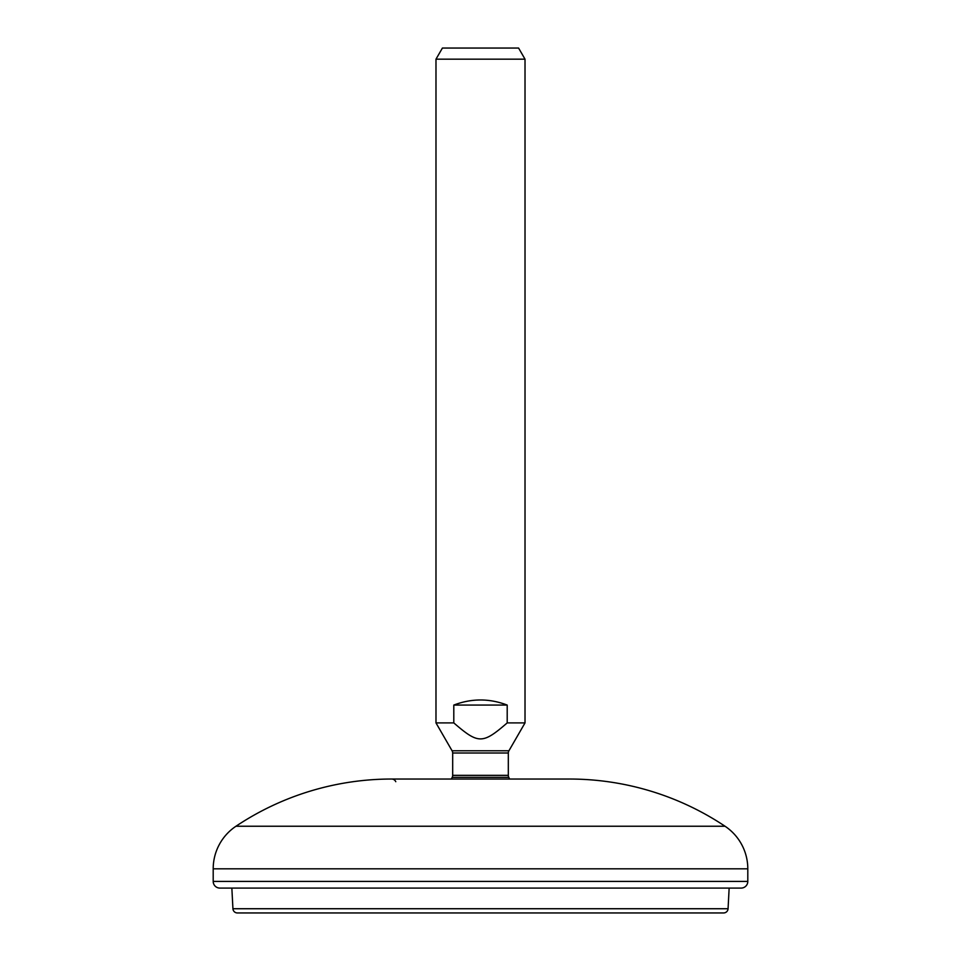 <?xml version="1.0" encoding="UTF-8"?>
<svg xmlns="http://www.w3.org/2000/svg" width="961" height="961" viewBox="0 0 961 961"><rect width="100%" height="100%" fill="white"/><g stroke="black" fill="none" stroke-linecap="round" stroke-linejoin="round"><path stroke-width="1.44" d="M723.621 912.95L237.379 912.95A4.457 4.457 90 0 1 232.934 908.734A4.457 4.457 -90 0 0 237.379 912.95L723.621 912.95A4.457 4.457 -90 0 0 728.066 908.734A4.457 4.457 90 0 1 723.621 912.95M232.934 908.734L728.066 908.734L232.934 908.734L231.853 888.084L232.934 908.734M452.679 753.004L508.321 753.004L508.321 775.347L452.679 775.347L452.679 753.004L452.679 775.347A4.457 4.457 -90 0 1 452.211 777.329L508.789 777.329A31.605 31.605 0 0 1 509.57 779.035A31.605 31.605 0 0 0 508.789 777.329A4.457 4.457 -90 0 1 508.321 775.347L508.321 753.004A4.457 4.457 0 0 1 508.922 750.781L452.078 750.781L435.982 722.9L453.796 722.9C478.494 744.234 482.506 744.222 507.204 722.9L525.018 722.9L508.922 750.781L525.018 722.9L507.204 722.9L507.204 705.074C489.401 698.287 471.599 698.287 453.796 705.074L453.796 722.9L435.982 722.9L435.982 59.174L525.018 59.174L525.018 722.9L525.018 59.174L518.592 48.05L442.408 48.05L435.982 59.174L435.982 722.9L452.078 750.781A4.457 4.457 0 0 1 452.679 753.004L508.321 753.004A4.457 4.457 0 0 1 508.922 750.781L452.078 750.781A4.457 4.457 0 0 1 452.679 753.004M451.43 779.035A31.605 31.605 0 0 1 452.211 777.329A31.605 31.605 0 0 0 451.43 779.035M453.796 705.074C471.599 698.287 489.401 698.287 507.204 705.074C489.401 698.287 471.599 698.287 453.796 705.074C471.599 698.287 489.401 698.287 507.204 705.074L453.796 705.074L507.204 705.074L507.204 722.9C482.506 744.222 478.494 744.234 453.796 722.9L453.796 705.074M525.018 59.174L435.982 59.174L442.408 48.05L518.592 48.05L525.018 59.174M508.321 775.347L452.679 775.347A4.457 4.457 90 0 1 452.211 777.329L508.789 777.329A4.457 4.457 90 0 1 508.321 775.347M747.802 881.417A6.679 6.679 0 0 1 741.123 888.084A6.679 6.679 0 0 0 747.802 881.417L213.198 881.417L747.802 881.417L747.802 868.816L213.198 868.816A51.185 51.185 0 0 1 235.962 826.244L725.038 826.244A51.185 51.185 0 0 1 747.802 868.816A51.185 51.185 0 0 0 725.038 826.244L235.962 826.244A280.432 280.432 0 0 1 391.692 779.035L569.308 779.035A280.432 280.432 0 0 1 725.038 826.244A280.432 280.432 0 0 0 569.308 779.035L391.692 779.035A280.432 280.432 0 0 0 235.962 826.244A51.185 51.185 0 0 0 213.198 868.816L747.802 868.816L747.802 881.417M219.877 888.084A6.679 6.679 0 0 1 213.198 881.417A6.679 6.679 0 0 0 219.877 888.084L741.123 888.084M391.692 779.035A4.457 4.457 0 0 1 395.776 781.701A4.457 4.457 0 0 0 391.692 779.035M213.198 881.417L213.198 868.816L213.198 881.417M729.147 888.084L728.066 908.734L729.147 888.084"/></g></svg>
